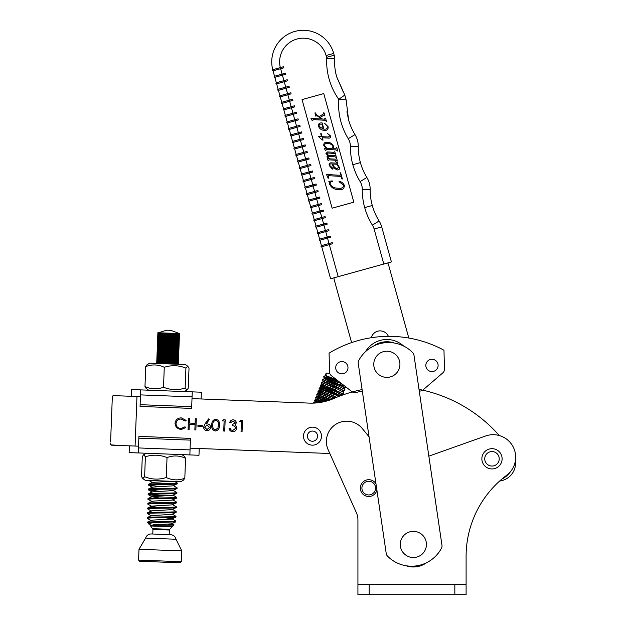 <?xml version="1.0" encoding="UTF-8"?>
<svg xmlns="http://www.w3.org/2000/svg" width="626" height="626" viewBox="0 0 626 626"><rect width="100%" height="100%" fill="white"/><g stroke="black" fill="none" stroke-linecap="round" stroke-linejoin="round"><path stroke-width="0.94" d="M388.378 336.342A9.014 9.014 0 0 0 371.343 337.711M334.096 277.795A4.507 4.507 0 0 0 334.206 279.705L351.609 342.586M387.611 262.983A4.507 4.507 0 0 1 388.503 264.673L408.809 338.04M419.24 390.937A4.507 4.507 0 0 0 423.035 389.92L442.895 372.791L423.145 389.826L423.27 390.28M406 565.74A22.536 22.536 0 0 0 426.556 562.719M444.46 369.262L443.975 350.224L444.46 369.262A4.507 4.507 0 0 1 442.895 372.791M346.037 387.087L352.008 391.727A4.507 4.507 0 0 0 355.881 392.533A142.736 142.736 0 0 1 362.313 391.054M184.451 456.377L181.892 454.617L146.241 453.247L143.557 454.812L142.29 456.644L141.531 476.589L142.775 478.577L144.629 476.707C151.719 479.594 158.926 479.868 166.266 477.536C172.322 480.377 178.504 480.619 184.811 478.241L183.418 480.134M183.543 480.072L180.851 481.637L145.209 480.275L142.775 478.577M184.326 456.307L185.57 458.302L184.811 478.241M185.57 458.302C179.513 455.454 173.332 455.219 167.032 457.59C159.943 454.703 152.728 454.429 145.388 456.761L144.629 476.707M145.388 456.761L143.683 454.75M167.032 457.59L166.266 477.536M172.698 481.324L178.207 481.535M426.447 544.448A13.083 13.083 0 0 0 413.363 531.357A13.083 13.083 0 0 0 400.28 544.448A13.083 13.083 0 0 0 413.363 557.531A13.083 13.083 0 0 0 426.447 544.448M369.043 436.784L362.352 428.614A20.282 20.282 0 0 0 328.149 449.758L356.35 512.616A18.029 18.029 0 0 1 357.923 519.995L357.923 584.559L369.191 584.559L369.191 594.7L454.836 594.7L454.836 584.559L369.191 584.559M454.836 584.559L466.104 584.559L466.104 556.381A101.412 101.412 0 0 1 506.661 475.259A22.536 22.536 0 0 0 485.596 435.993L428.841 456.151M369.191 594.7L357.923 594.7L357.923 584.559M466.104 584.559L466.104 594.7L454.836 594.7M356.35 512.616A18.029 18.029 0 0 1 357.923 519.995M235.313 422.855L233.115 421.001L230.697 422.644L229.687 422.605C230.18 420.828 231.33 419.905 233.146 419.843C235.055 420.015 236.119 421.032 236.323 422.894L234.922 425.164L236.104 426.173L236.698 428.2C236.338 430.477 234.993 431.635 232.669 431.682C230.564 431.486 229.351 430.328 229.038 428.215L230.047 428.254L230.869 429.843L232.731 430.524L235.689 428.254C235.337 426.533 234.21 425.688 232.316 425.743L232.356 424.584L235.313 422.855M219.468 425.257C219.624 428.474 218.255 430.391 215.352 431.017C212.543 430.164 211.369 428.145 211.815 424.96C211.604 421.752 212.934 419.827 215.806 419.185C218.646 420.03 219.867 422.049 219.468 425.257M202.214 426.47L197.886 426.306L197.926 425.148L202.261 425.312L202.214 426.47M175.006 423.481C175.499 419.843 177.596 417.972 181.29 417.863L186.11 420.406L185.202 421.048L181.18 419.013C178.16 419.107 176.43 420.633 176.016 423.599C176.219 426.611 177.839 428.262 180.891 428.544L184.983 426.822L185.836 427.527L180.851 429.702L176.282 427.55L175.006 423.481M499.673 481.011A18.029 18.029 0 0 0 515.409 460.713A18.029 18.029 0 0 1 499.673 481.011M499.321 435.563A144.23 144.23 0 0 0 419.013 389.372M362.094 389.583A144.23 144.23 0 0 0 333.775 398.512A56.34 56.34 0 0 1 309.244 403.105L192.002 398.621M140.435 396.649L113.016 395.601L112.25 398.95L112.477 396.587M329.832 453.506L190.108 448.161M138.542 446.189L135.075 446.056L136.969 396.516M189.083 429.726L188.066 429.686L188.504 418.426L189.514 418.465L189.334 423.082L195.109 423.309L195.289 418.684L196.298 418.724L195.868 429.984L194.858 429.945L195.062 424.459L189.287 424.24L189.083 429.726M203.638 427.135L205.023 423.912L208.575 418.904L209.334 419.545L206.181 423.982L207.355 423.919C209.389 424.178 210.461 425.328 210.563 427.386C210.289 429.506 209.068 430.61 206.916 430.696C204.835 430.43 203.74 429.24 203.638 427.135M224.116 420.946L222.379 420.875L223.083 419.749L225.164 419.827L224.734 431.087L223.725 431.048L224.116 420.946M241.433 421.611L239.703 421.541L240.407 420.414L242.489 420.492L242.059 431.752L241.049 431.713L241.433 421.611M110.591 443.036L111.115 445.141L135.075 446.056M110.606 441.737L112.25 398.95L110.606 441.737M209.554 427.401L207.096 425.062L204.647 427.214L207.01 429.546L209.554 427.401M215.798 420.336C213.599 420.938 212.605 422.487 212.824 424.991C212.417 427.48 213.286 429.1 215.43 429.866L217.918 428.027L218.458 425.21C218.81 422.738 217.918 421.11 215.798 420.336M309.244 403.105A56.34 56.34 0 0 0 314.244 403.074L313.352 402.995L314.338 402.072L317.898 402.768A56.34 56.34 0 0 0 328.079 400.617L317.648 396.328L316.897 395.585L316.803 394.231L331.123 399.576M330.254 399.897L317.969 395.045L316.803 394.231L317.797 393.316L318.845 393.284L332.829 398.911A56.34 56.34 0 0 0 332.907 398.879L319.424 393.371L320.809 392.439L320.442 390.812L334.221 396.047M113.016 395.601L122.727 395.968M120.834 445.509L110.833 444.875M110.833 444.867L110.653 444.116M199.232 448.513L198.974 455.266L138.283 452.942L138.917 436.4L190.484 438.372L190.421 440.125L138.847 438.145M189.85 454.914L190.421 440.125M129.418 445.837L129.159 452.598L138.283 452.942M336.311 379.512L333.142 378.323L333.619 377.423M333.142 378.323L327.296 376.203A1.534 1.401 -75.1 0 1 326.224 374.043A1.534 1.401 -75.1 0 1 327.703 373.166L329.894 373.769M326.177 375.89L326.177 375.89A1.534 1.401 -75.1 0 1 327.273 373.127L325.567 374.012C325.379 375.608 326.263 376.641 328.22 377.11L337.046 381.156M326.991 376.156A1.534 1.401 -75.1 0 1 326.396 376.023M328.72 376.602L328.22 377.11M501.942 479.023A22.536 22.536 0 0 0 510.73 471.323M443.975 350.224A115.52 115.52 0 0 0 329.08 353.142L329.558 372.173A4.507 4.507 0 0 0 331.303 375.616L352.008 391.727M201.126 398.965L201.384 392.212L184.302 391.555L186.994 389.99L188.254 388.167L189.013 368.221L187.769 366.233L185.914 368.104C178.833 365.216 171.618 364.942 164.278 367.274C158.221 364.426 152.04 364.191 145.741 366.57L147.133 364.676M146.093 388.425L148.659 390.194L131.577 389.544L131.311 396.297M191.697 406.657L192.26 391.86L140.694 389.888L140.06 406.438L191.634 408.41L191.697 406.657L140.13 404.686M399.928 364.293A13.083 13.083 0 0 0 386.845 351.209A13.083 13.083 0 0 0 373.761 364.293A13.083 13.083 0 0 0 386.845 377.384A13.083 13.083 0 0 0 399.928 364.293M146.218 388.503L144.974 386.508C151.03 389.356 157.212 389.591 163.511 387.22C170.601 390.1 177.815 390.381 185.155 388.042L186.861 390.053M147 364.739L149.692 363.174L185.335 364.535L187.769 366.233M185.155 388.042L185.914 368.104M163.511 387.22L164.278 367.274M144.974 386.508L145.741 366.57M394.216 342.993A22.536 22.536 0 0 0 373.659 346.022M365.521 351.648A24.79 24.79 0 0 1 403.621 346.045M347.986 367.712A6.143 6.143 0 0 0 341.843 361.57A6.143 6.143 0 0 0 335.708 367.712A6.143 6.143 0 0 0 341.843 373.855A6.143 6.143 0 0 0 347.986 367.712M145.623 538.086C146.515 535.48 148.339 534.103 151.085 533.947L170.898 534.706C173.629 535.066 175.335 536.584 176.023 539.244L145.623 538.086L138.995 549.268L138.581 560.082L181.368 561.718L181.783 550.911L138.995 549.268M181.368 561.718L180.202 562.797L152.008 561.725L139.661 561.248L138.581 560.082M375.96 483.788A8.412 8.412 0 0 0 360.333 488.108A8.412 8.412 0 0 0 376.899 490.158M361.906 488.108A6.839 6.839 0 0 0 368.745 494.947A6.839 6.839 0 0 0 375.584 488.108A6.839 6.839 0 0 0 368.745 481.269A6.839 6.839 0 0 0 361.906 488.108M383.699 342.892A33.804 33.804 0 0 0 358.706 360.592A4.507 4.507 0 0 0 358.236 363.346L386.242 553.595A4.507 4.507 0 0 0 387.486 556.099A33.804 33.804 0 0 0 441.51 548.149A4.507 4.507 0 0 0 441.979 545.395L413.974 355.145A4.507 4.507 0 0 0 412.73 352.641A33.804 33.804 0 0 0 383.699 342.892M164.693 517.663L171.97 518.798L175.742 520.965L175.718 521.896L171.414 523.868L153.652 524.776L150.232 525.566C148.597 524.932 173.895 525.386 174.005 524.909L171.79 523.555M175.781 521.857L155.764 522.553L147.266 522.233C148.722 521.536 176.117 521.818 175.804 521.082L175.82 521.051M175.961 517.045L171.594 519.118L153.832 520.026L151.14 520.378L147.227 522.248M175.961 517.107C176.18 517.89 145.788 517.514 147.29 518.383L151.116 520.597M176.141 512.295L171.782 514.369L151.32 515.628L147.392 517.499L147.29 518.383M172.158 514.048L175.992 516.325C176.211 517.115 145.819 516.74 147.321 517.608M172.338 509.298L176.109 511.465L176.141 512.35C176.36 513.132 145.968 512.764 147.47 513.633L151.296 515.847M176.329 507.537L171.962 509.619L151.5 510.879L147.572 512.749L147.47 513.633M176.18 511.544L176.172 511.575C176.391 512.358 145.999 511.99 147.501 512.858M176.321 507.6C176.548 508.382 146.155 508.015 147.658 508.883L151.476 511.09M176.509 502.788L172.142 504.861L151.68 506.129L147.759 507.999L147.658 508.883M172.518 504.548L176.352 506.825C176.571 507.608 146.179 507.24 147.681 508.109M176.509 502.85C176.728 503.633 146.335 503.265 147.838 504.133L152.032 506.473L158.894 507.475M172.698 499.791L176.532 502.075C176.759 502.858 146.367 502.49 147.869 503.359L147.838 504.133M176.689 498.038L172.322 500.111L154.559 501.019L151.86 501.379L147.853 503.327M176.689 498.1C176.908 498.883 146.515 498.515 148.018 499.384L151.86 501.379M176.868 493.288L172.502 495.362L152.048 496.621L148.119 498.492L148.018 499.384M172.886 495.041L176.72 497.326C176.939 498.108 146.547 497.733 148.049 498.601M173.066 490.291L176.837 492.459L176.868 493.343C177.088 494.133 146.695 493.757 148.198 494.626L159.387 496.042M177.056 488.53L172.69 490.612L152.228 491.872L148.299 493.742L148.198 494.626M176.908 492.537L176.9 492.568C177.119 493.351 146.727 492.983 148.229 493.851M177.048 488.593C177.275 489.375 146.875 489.008 148.385 489.876L159.567 491.293M177.236 483.781L172.87 485.854L152.408 487.122L148.487 488.992L148.385 489.876M173.245 485.541L177.08 487.818C177.299 488.601 146.907 488.233 148.409 489.102M177.228 483.843C177.455 484.626 147.063 484.258 148.565 485.127L159.755 486.543M174.482 481.394L177.26 483.069C177.487 483.851 147.087 483.483 148.597 484.352M171.594 481.284L152.588 482.372L148.667 484.242L148.55 485.095M150.044 494.266L165.593 495.831M148.785 480.408L152.572 482.583M152.775 534.009L152.947 529.4L150.6 525.965L171.994 526.787L174.036 524.893M150.936 525.347L147.204 522.295M168.339 524.165L174.012 524.831M178.316 364.269L179.498 333.572L170.898 330.348L166.696 330.184L170.898 330.348L166.696 330.184L158.527 332.766M177.643 364.238L178.817 333.548L158.746 332.774L157.885 332.742L156.703 363.44L157.877 332.742M178.817 333.548L177.667 364.238M178.034 364.254L179.208 333.564M178.05 364.254L179.224 333.564M177.119 364.222L178.293 333.525M177.095 364.222L178.269 333.525M176.422 364.191L177.596 333.501M176.391 364.191L177.565 333.494M175.585 364.16L176.759 333.47M175.546 364.16L176.72 333.462M174.615 364.129L175.789 333.431M174.576 364.121L175.749 333.431M173.543 364.082L174.717 333.392M173.496 364.082L174.67 333.384M172.369 364.042L173.543 333.345M172.322 364.035L173.496 333.345M171.117 363.988L172.291 333.298M171.07 363.988L172.244 333.29M169.81 363.941L170.984 333.243M169.763 363.941L170.937 333.243M168.472 363.894L169.646 333.196M168.417 363.886L169.591 333.196M167.119 363.839L168.292 333.142M167.064 363.839L168.237 333.142M165.765 363.784L166.939 333.095M165.71 363.784L166.884 333.087M164.442 363.737L165.616 333.04M164.388 363.737L165.561 333.04M163.167 363.69L164.341 332.993M163.12 363.683L164.294 332.993M161.962 363.643L163.136 332.946M161.915 363.636L163.089 332.946M160.843 363.596L162.017 332.899M160.796 363.596L161.97 332.899M159.826 363.557L160.999 332.868M159.786 363.557L160.968 332.86M158.934 363.526L160.107 332.829M158.902 363.526L160.076 332.829M158.182 363.495L159.356 332.797M158.151 363.495L159.325 332.797M157.572 363.471L158.746 332.774L157.549 363.471M157.118 363.456L158.292 332.758M157.103 363.456L158.276 332.758M156.829 363.448L158.002 332.75L156.821 363.448M148.972 524.205C148.37 523.477 150.631 522.929 155.764 522.553M178.261 364.262L179.435 333.572L178.269 364.262M160.733 363.596L161.907 332.899M161.735 363.636L162.909 332.938M162.83 363.675L164.004 332.977M163.996 363.722L165.17 333.024M165.217 363.769L166.391 333.071M166.477 363.816L167.651 333.118M167.752 363.863L168.926 333.165M169.02 363.909L170.194 333.212M170.272 363.956L171.446 333.267M171.477 364.003L172.651 333.306M172.612 364.05L173.785 333.353M173.676 364.089L174.85 333.392M174.638 364.129L175.812 333.431M152.048 496.621L159.254 497.967M321.498 436.158A9.014 9.014 0 0 0 312.484 427.143A9.014 9.014 0 0 0 303.469 436.158A9.014 9.014 0 0 0 312.484 445.172A9.014 9.014 0 0 0 321.498 436.158M307.397 436.158A5.086 5.086 0 0 0 312.484 441.244A5.086 5.086 0 0 0 317.578 436.158A5.086 5.086 0 0 0 312.484 431.064A5.086 5.086 0 0 0 307.397 436.158M484.743 458.811A7.238 7.238 0 0 0 491.989 466.049A7.238 7.238 0 0 0 499.227 458.811A7.238 7.238 0 0 0 491.989 451.565A7.238 7.238 0 0 0 484.743 458.811M502.115 458.811A10.133 10.133 0 0 0 491.989 448.678A10.133 10.133 0 0 0 481.856 458.811A10.133 10.133 0 0 0 491.989 468.937A10.133 10.133 0 0 0 502.115 458.811M333.697 53.429A31.55 31.55 0 0 0 294.869 31.433A31.55 31.55 0 0 1 333.697 53.429L334.19 55.221L333.697 53.429L326.091 55.526A23.663 23.663 0 0 0 296.974 39.039A23.663 23.663 0 0 0 280.338 67.608L272.733 69.713A31.55 31.55 0 0 1 294.869 31.433A31.55 31.55 0 0 0 272.733 69.713L280.331 67.608L280.636 68.696L283.891 67.796L283.594 66.708L272.733 69.713A0.563 0.563 0 0 0 272.341 70.409A0.563 0.563 0 0 0 273.03 70.801L274.532 76.231L285.393 73.226L285.699 74.314L282.436 75.214L283.938 80.644L284.243 81.724L287.498 80.824L287.201 79.737L276.34 82.749L274.837 77.319L276.34 82.749A0.563 0.563 0 0 0 275.949 83.438A0.563 0.563 0 0 0 276.637 83.829L278.14 89.26L276.637 83.829L284.243 81.724L285.746 87.155L289.001 86.255L289.298 87.343L286.043 88.243L287.85 94.761L291.106 93.861L290.808 92.773L279.947 95.778L278.445 90.347L279.947 95.778A0.563 0.563 0 0 0 279.556 96.474A0.563 0.563 0 0 0 280.245 96.866L281.747 102.296L292.608 99.291L292.905 100.371L289.65 101.279L291.458 107.789L294.713 106.889L294.408 105.802L283.555 108.807L282.052 103.376L289.65 101.279L287.85 94.761L280.245 96.866A0.563 0.563 0 0 1 279.556 96.474A0.563 0.563 0 0 1 279.947 95.778M302.045 99.597L332.109 208.192L353.823 202.182L323.767 93.587L302.045 99.597M285.659 116.413A0.563 0.563 0 0 1 284.963 116.021A0.563 0.563 0 0 0 285.659 116.413L293.258 114.308L292.96 113.22L285.354 115.325L283.852 109.894L291.458 107.789L292.96 113.22L296.215 112.32L296.513 113.408L293.258 114.308L295.057 120.826L298.32 119.918L298.015 118.838L287.162 121.843L285.659 116.413L287.162 121.843A0.563 0.563 0 0 0 286.763 122.532A0.563 0.563 0 0 0 287.459 122.931L288.962 128.353L299.823 125.349L300.12 126.436L296.865 127.336L298.665 133.854L301.928 132.955L301.622 131.867L290.769 134.872L289.259 129.441L290.769 134.872A0.563 0.563 0 0 0 290.37 135.568A0.563 0.563 0 0 0 291.067 135.959L292.569 141.39L303.43 138.385L303.727 139.465L300.472 140.373L302.272 146.883L305.535 145.983L305.23 144.896L294.376 147.908L292.866 142.478L294.376 147.908A0.563 0.563 0 0 0 293.977 148.597A0.563 0.563 0 0 0 294.674 148.988L296.176 154.419L307.037 151.414L307.335 152.501L304.079 153.401L305.879 159.92L309.142 159.02L308.837 157.932L297.976 160.937L296.474 155.506L297.976 160.937A0.563 0.563 0 0 0 297.585 161.625A0.563 0.563 0 0 0 298.281 162.024L299.784 167.455L298.281 162.024L305.879 159.92L307.382 165.35L310.645 164.442L310.942 165.53L307.687 166.43L309.487 172.948L312.75 172.048L312.444 170.961L301.583 173.965L300.081 168.535L301.583 173.965A0.563 0.563 0 0 0 301.192 174.662A0.563 0.563 0 0 0 301.889 175.053L303.391 180.484L314.252 177.479L314.549 178.566L311.294 179.466L313.094 185.985L316.357 185.077L316.052 183.997L305.191 187.002L303.688 181.571L305.191 187.002A0.563 0.563 0 0 0 304.799 187.69A0.563 0.563 0 0 0 305.496 188.082L306.998 193.512L305.496 188.082L313.094 185.985L314.596 191.407L317.859 190.507L318.157 191.595L314.901 192.495L316.701 199.013L319.964 198.113L319.659 197.026L308.798 200.03L307.296 194.6L308.798 200.03A0.563 0.563 0 0 0 308.407 200.727A0.563 0.563 0 0 0 309.103 201.118L310.606 206.549L309.103 201.118L316.701 199.013L318.204 204.444L321.467 203.544L321.764 204.624L318.509 205.531L320.309 212.042L323.564 211.142L323.266 210.054L312.405 213.059L310.903 207.636L312.405 213.059A0.563 0.563 0 0 0 312.014 213.756A0.563 0.563 0 0 0 312.71 214.147L314.213 219.577L312.71 214.147L320.309 212.042L321.811 217.472L325.074 216.573L325.371 217.66L322.116 218.56L323.916 225.078L327.171 224.171L326.874 223.091L316.013 226.096L314.51 220.665L316.013 226.096A0.563 0.563 0 0 0 315.621 226.784A0.563 0.563 0 0 0 316.318 227.183L317.82 232.614L316.318 227.183L323.916 225.078L325.418 230.509L328.681 229.601L328.979 230.689L325.723 231.589L327.523 238.107L330.778 237.207L330.481 236.119L319.62 239.124L318.118 233.694L319.62 239.124A0.563 0.563 0 0 0 319.229 239.821A0.563 0.563 0 0 0 319.925 240.212L321.428 245.642L319.925 240.212L327.523 238.107L329.026 243.537L332.281 242.638L332.586 243.725L329.331 244.625L338.196 276.661L383.808 264.039L374.113 229.022A14.648 14.648 0 0 0 372.407 225.157A66.27 66.27 0 0 1 364.692 207.597L372.298 205.5A58.382 58.382 0 0 0 379.098 220.97A22.536 22.536 0 0 1 381.719 226.917L391.406 261.934L383.808 264.039M278.445 90.347A0.563 0.563 0 0 1 277.748 89.956A0.563 0.563 0 0 0 278.445 90.347A0.563 0.563 0 0 1 277.748 89.956A0.563 0.563 0 0 0 278.445 90.347L286.043 88.243L285.746 87.155L278.14 89.26A0.563 0.563 0 0 0 277.748 89.956A0.563 0.563 0 0 1 278.14 89.26M274.837 77.319A0.563 0.563 0 0 1 274.141 76.928A0.563 0.563 0 0 0 274.837 77.319L282.436 75.214L280.636 68.696L273.03 70.801A0.563 0.563 0 0 1 272.341 70.409A0.563 0.563 0 0 0 273.03 70.801A0.563 0.563 0 0 1 272.341 70.409A0.563 0.563 0 0 1 272.733 69.713L272.733 69.713A31.55 31.55 0 0 1 294.869 31.433A31.55 31.55 0 0 0 272.733 69.713L272.733 69.713A0.563 0.563 0 0 0 272.341 70.409A0.563 0.563 0 0 1 272.733 69.713L272.733 69.713M292.866 142.478A0.563 0.563 0 0 1 292.178 142.079A0.563 0.563 0 0 0 292.866 142.478A0.563 0.563 0 0 1 292.178 142.079A0.563 0.563 0 0 0 292.866 142.478L300.472 140.373L300.175 139.285L298.665 133.854L291.067 135.959A0.563 0.563 0 0 1 290.37 135.568A0.563 0.563 0 0 1 290.769 134.872M289.259 129.441A0.563 0.563 0 0 1 288.57 129.05A0.563 0.563 0 0 0 289.259 129.441L296.865 127.336L296.567 126.256L295.057 120.826L287.459 122.931A0.563 0.563 0 0 1 286.763 122.532A0.563 0.563 0 0 1 287.162 121.843A0.563 0.563 0 0 0 286.763 122.532A0.563 0.563 0 0 1 287.162 121.843M303.688 181.571A0.563 0.563 0 0 1 303 181.18A0.563 0.563 0 0 0 303.688 181.571A0.563 0.563 0 0 1 303 181.18A0.563 0.563 0 0 0 303.688 181.571L311.294 179.466L309.487 172.948L301.889 175.053A0.563 0.563 0 0 1 301.192 174.662A0.563 0.563 0 0 0 301.889 175.053A0.563 0.563 0 0 1 301.192 174.662A0.563 0.563 0 0 1 301.583 173.965M300.081 168.535A0.563 0.563 0 0 1 299.392 168.144A0.563 0.563 0 0 0 300.081 168.535L307.687 166.43L307.382 165.35L299.784 167.455A0.563 0.563 0 0 0 299.392 168.144A0.563 0.563 0 0 1 299.784 167.455M307.296 194.6A0.563 0.563 0 0 1 306.607 194.209A0.563 0.563 0 0 0 307.296 194.6L314.901 192.495L314.596 191.407L306.998 193.512A0.563 0.563 0 0 0 306.607 194.209A0.563 0.563 0 0 1 306.998 193.512M296.474 155.506A0.563 0.563 0 0 1 295.785 155.115A0.563 0.563 0 0 0 296.474 155.506A0.563 0.563 0 0 1 295.785 155.115A0.563 0.563 0 0 0 296.474 155.506L304.079 153.401L302.272 146.883L294.674 148.988A0.563 0.563 0 0 1 293.977 148.597A0.563 0.563 0 0 0 294.674 148.988A0.563 0.563 0 0 1 293.977 148.597A0.563 0.563 0 0 1 294.376 147.908A0.563 0.563 0 0 0 293.977 148.597A0.563 0.563 0 0 1 294.376 147.908M314.51 220.665A0.563 0.563 0 0 1 313.822 220.274A0.563 0.563 0 0 0 314.51 220.665A0.563 0.563 0 0 1 313.822 220.274A0.563 0.563 0 0 0 314.51 220.665L322.116 218.56L321.811 217.472L314.213 219.577A0.563 0.563 0 0 0 313.822 220.274A0.563 0.563 0 0 1 314.213 219.577M310.903 207.636A0.563 0.563 0 0 1 310.214 207.237A0.563 0.563 0 0 0 310.903 207.636A0.563 0.563 0 0 1 310.214 207.237A0.563 0.563 0 0 0 310.903 207.636L318.509 205.531L318.204 204.444L310.606 206.549A0.563 0.563 0 0 0 310.214 207.237A0.563 0.563 0 0 1 310.606 206.549M318.118 233.694A0.563 0.563 0 0 1 317.429 233.302A0.563 0.563 0 0 0 318.118 233.694L325.723 231.589L325.418 230.509L317.82 232.614A0.563 0.563 0 0 0 317.429 233.302A0.563 0.563 0 0 1 317.82 232.614A0.563 0.563 0 0 0 317.429 233.302A0.563 0.563 0 0 1 317.82 232.614M338.196 276.661L330.591 278.766L321.725 246.73L329.331 244.625L329.026 243.537L321.428 245.642A0.563 0.563 0 0 0 321.028 246.331A0.563 0.563 0 0 1 321.428 245.642M343.118 91.701L336.671 76.802L344.801 95.058L346.131 99.863L348.549 119.699L346.929 111.788M346.413 103.611L346.397 102.609M346.397 102.586L346.147 99.98M374.113 229.022L381.719 226.917A22.536 22.536 0 0 0 379.098 220.97A22.536 22.536 0 0 1 381.719 226.917A22.536 22.536 0 0 0 379.098 220.97A58.382 58.382 0 0 1 372.298 205.5A7.888 7.888 0 0 0 372.29 205.492A7.888 7.888 0 0 0 372.29 205.484A7.888 7.888 0 0 1 372.29 205.492A7.888 7.888 0 0 1 372.298 205.5M334.19 55.221A11.268 11.268 0 0 1 334.589 58.703A58.382 58.382 0 0 0 336.671 76.802A58.382 58.382 0 0 1 334.589 58.703A11.268 11.268 0 0 0 334.19 55.221A11.268 11.268 0 0 1 334.589 58.703A11.268 11.268 0 0 0 334.19 55.221L326.592 57.326L326.091 55.526M346.131 99.863L338.744 99.323L344.801 95.058M334.589 58.703L326.709 58.374A66.27 66.27 0 0 0 338.744 99.323A66.27 66.27 0 0 0 348.259 138.706A14.648 14.648 0 0 1 350.404 146.445A66.27 66.27 0 0 0 352.821 164.701L360.42 162.588A7.888 7.888 0 0 1 360.42 162.603L352.821 164.701A66.27 66.27 0 0 0 360.13 181.595A14.648 14.648 0 0 1 362.274 189.342A66.27 66.27 0 0 0 364.692 207.597L372.29 205.484A7.888 7.888 0 0 1 372.29 205.492A58.382 58.382 0 0 1 370.162 189.396A58.382 58.382 0 0 0 372.29 205.484M366.867 177.494A22.536 22.536 0 0 1 370.162 189.396A22.536 22.536 0 0 0 366.867 177.494A58.382 58.382 0 0 1 360.42 162.603A58.382 58.382 0 0 0 366.867 177.494L360.13 181.595M358.283 146.507A58.382 58.382 0 0 0 360.42 162.588A7.888 7.888 0 0 1 360.42 162.596A58.382 58.382 0 0 1 358.283 146.507A22.536 22.536 0 0 0 354.989 134.598A22.536 22.536 0 0 1 358.283 146.507L350.404 146.445M348.549 119.699A58.382 58.382 0 0 0 354.989 134.598A58.382 58.382 0 0 1 348.549 119.699M321.725 246.73A0.563 0.563 0 0 1 321.028 246.331A0.563 0.563 0 0 0 321.725 246.73M312.405 213.059A0.563 0.563 0 0 0 312.014 213.756A0.563 0.563 0 0 0 312.71 214.147A0.563 0.563 0 0 1 312.014 213.756A0.563 0.563 0 0 0 312.71 214.147M295.785 155.115A0.563 0.563 0 0 1 296.176 154.419A0.563 0.563 0 0 0 295.785 155.115M297.976 160.937A0.563 0.563 0 0 0 297.585 161.625A0.563 0.563 0 0 0 298.281 162.024A0.563 0.563 0 0 1 297.585 161.625A0.563 0.563 0 0 0 298.281 162.024M303 181.18A0.563 0.563 0 0 1 303.391 180.484A0.563 0.563 0 0 0 303 181.18A0.563 0.563 0 0 1 303.391 180.484A0.563 0.563 0 0 0 303 181.18M288.57 129.05A0.563 0.563 0 0 1 288.962 128.353A0.563 0.563 0 0 0 288.57 129.05M292.178 142.079A0.563 0.563 0 0 1 292.569 141.39A0.563 0.563 0 0 0 292.178 142.079M274.141 76.928A0.563 0.563 0 0 1 274.532 76.231A0.563 0.563 0 0 0 274.141 76.928M276.34 82.749A0.563 0.563 0 0 0 275.949 83.438A0.563 0.563 0 0 1 276.34 82.749A0.563 0.563 0 0 0 275.949 83.438A0.563 0.563 0 0 0 276.637 83.829M284.963 116.021A0.563 0.563 0 0 1 285.354 115.325A0.563 0.563 0 0 0 284.963 116.021M283.555 108.807A0.563 0.563 0 0 0 283.155 109.503A0.563 0.563 0 0 0 283.852 109.894A0.563 0.563 0 0 1 283.155 109.503A0.563 0.563 0 0 1 283.555 108.807M282.052 103.376A0.563 0.563 0 0 1 281.356 102.985A0.563 0.563 0 0 1 281.747 102.296A0.563 0.563 0 0 0 281.356 102.985A0.563 0.563 0 0 1 281.747 102.296A0.563 0.563 0 0 0 281.356 102.985A0.563 0.563 0 0 0 282.052 103.376A0.563 0.563 0 0 1 281.356 102.985A0.563 0.563 0 0 0 282.052 103.376M339.175 181.282C341.608 181.806 343.33 183.16 344.339 185.351C344.292 188.825 342.297 190.241 338.345 189.608C334.229 189.521 331.31 187.706 329.589 184.169L329.448 182.182L328.799 181.313L332.218 180.883L332.516 181.352C330.724 181.696 329.965 182.706 330.238 184.396C331.991 186.994 334.566 188.254 337.946 188.16C341.264 188.841 343.189 187.87 343.721 185.241L339.049 181.728L339.175 181.282M328.118 178.152L326.522 174.498L340.121 175.28L340.583 174.607L340.075 172.784L340.669 172.823L342.375 178.973L341.78 178.942L341.28 177.119L340.419 176.368L328.673 175.695L328.212 176.391L328.713 178.191L328.118 178.152M337.336 164.255L339.331 167.259C339.785 168.84 339.253 169.748 337.719 169.982C334.816 169.122 332.969 167.111 332.179 163.957L331.232 163.902C329.988 163.863 329.55 164.45 329.918 165.647L333.048 168.519L332.39 169.137L329.339 165.663C328.76 163.942 329.299 162.995 330.951 162.823L336.498 163.143L337.273 162.643L335.387 161.477L337.954 162.995L337.336 164.255M337.148 168.699L338.697 167.079L336.741 164.223L332.774 163.996C333.431 166.43 334.894 168.003 337.148 168.699M328.11 160.522L327.21 158.691L328.658 158.769L326.905 156.86L327.727 155.412L325.95 153.425L327.57 151.938L333.838 152.306L334.808 151.641L335.513 154.176L334.135 153.386L327.899 153.026L326.608 153.699L328.634 155.381L334.785 155.741L335.763 155.084L336.467 157.619L335.09 156.829L328.853 156.469L327.562 157.142L329.667 158.832L335.739 159.176L336.718 158.519L337.414 161.054L336.052 160.264L328.986 159.857L328.11 160.522M335.857 148.855L336.232 147.626L336.827 147.666L337.782 151.109L336.139 149.943L326.342 149.371L325.896 150.42L325.301 150.381L324.307 148.19L326.209 148.299L323.783 145.584C323.595 143.096 324.855 142.008 327.57 142.321C330.387 142.423 332.367 143.722 333.501 146.218L333.016 148.691L335.857 148.855M327.077 148.346L331.89 148.628L332.977 146.437C331.905 144.496 330.207 143.542 327.875 143.589C325.739 143.174 324.573 143.863 324.378 145.639L327.077 148.346M322.093 136.664L328.368 137.024L329.996 135.67L327.39 133.408L330.685 136.022C330.833 137.642 330.012 138.33 328.22 138.088L322.39 137.751L323.039 140.099L322.445 140.067L318.329 136.445L321.498 136.624L320.692 133.729L321.287 133.768L322.093 136.664M322.194 122.954L323.9 129.105C326.31 129.488 327.492 128.604 327.445 126.452L324.589 123.275L328.087 126.655C328.431 129.332 327.187 130.576 324.346 130.38C321.514 130.185 319.55 128.815 318.438 126.272C318.219 123.745 319.471 122.633 322.194 122.954M323.306 129.073L321.952 124.191C320.011 123.846 319.033 124.543 319.017 126.272L323.306 129.073M316.474 114.761L319.229 116.624L323.329 113.995L323.493 112.876L324.088 112.907L324.957 116.037L323.689 115.294L320.262 117.383L322.39 119.05L324.597 119.175L324.949 118.126L325.543 118.157L326.443 121.421L324.894 120.262L313.141 119.582L312.781 120.63L312.186 120.599L310.989 118.392L321.521 118.995L316.897 115.583L315.84 116.201L314.933 112.915L315.527 112.954L316.474 114.761M438.106 365.428A6.143 6.143 0 0 0 431.963 359.285A6.143 6.143 0 0 0 425.821 365.428A6.143 6.143 0 0 0 431.963 371.57A6.143 6.143 0 0 0 438.106 365.428M190.046 449.914L138.471 447.934M338.979 382.948L324.886 377.525L323.72 376.711L325.661 377.079L335.826 381.046L342.571 384.387M344.636 388.339L346.022 387.197L343.674 387.337M337.829 385.866L322.57 379.63L334.675 383.965L343.877 388.863L344.871 390.115L342.524 390.256M336.678 388.785L321.412 382.556L333.525 386.884L342.727 391.79L343.713 393.042L341.366 393.175M335.528 391.712L321.428 386.281L320.262 385.475L322.202 385.835L332.375 389.802L342.156 395.186M334.37 394.63L320.277 389.208L319.111 388.394L321.052 388.754L331.224 392.721L338.689 396.493M333.22 397.549L319.119 392.126L317.961 391.313L319.902 391.673L334.98 397.995M325.152 401.438L315.653 397.158L326.709 401.023M317.124 401.595L314.502 400.077L321.459 402.236M192.072 396.868L140.506 394.896M152.713 528.665L169.685 529.314L171.994 526.787M152.947 529.4L169.388 530.026L169.685 529.314M305.191 187.002A0.563 0.563 0 0 0 304.799 187.69A0.563 0.563 0 0 0 305.496 188.082M308.798 200.03A0.563 0.563 0 0 0 308.407 200.727A0.563 0.563 0 0 0 309.103 201.118M316.013 226.096A0.563 0.563 0 0 0 315.621 226.784A0.563 0.563 0 0 0 316.318 227.183M319.62 239.124A0.563 0.563 0 0 0 319.229 239.821A0.563 0.563 0 0 0 319.925 240.212M326.709 58.374A3.38 3.38 0 0 0 326.592 57.326M372.407 225.157L379.098 220.97M362.274 189.342L370.162 189.396M348.259 138.706L354.989 134.598M327.296 376.203L326.827 376.148M336.225 379.638L336.804 379.904M330.818 378.307L326.201 376.21L326.569 377.838L325.184 378.769L342.547 386.532M343.228 387.103L343.165 386.07L343.909 385.366L343.369 385.358C339.558 384.732 334.714 383.245 328.838 380.89L325.05 379.137L325.418 380.757L324.033 381.696L341.389 389.458M342.078 390.021L342.015 388.996M337.68 387.283L323.892 382.056L324.268 383.675L322.875 384.614L340.239 392.377M340.927 392.94L340.865 391.915M336.53 390.201L322.742 384.974L323.118 386.602L321.725 387.533C322.367 387.392 333.525 391.735 337.993 394.583L339.769 395.859L339.715 394.834M335.372 393.12L321.592 387.893L321.96 389.521L320.575 390.452L336.561 397.338M332.844 398.903L319.283 393.731L319.659 395.358L318.274 396.297L328.83 400.382M327.961 400.656L318.133 396.657L318.509 398.277L317.116 399.216L324.049 401.704M322.546 402.033L316.983 399.576L317.351 401.203L315.966 402.135L318.071 402.745M338.556 384.223L324.565 378.808L323.814 378.057L324.198 376.062L325.755 375.756L337.038 380.084M337.406 387.142L323.407 381.727L322.664 380.984L322.57 379.63L324.604 378.683C327.179 379.027 341.287 384.912 344.081 387.69L344.895 388.856L344.871 390.115L343.486 391.266M336.256 390.061L322.257 384.646L321.506 383.902L321.412 382.556L323.454 381.602C326.029 381.946 340.137 387.838 342.931 390.608L343.737 391.782L343.713 393.042L342.336 394.184M335.106 392.979L321.107 387.564L320.355 386.821L320.262 385.475L321.255 384.552L322.296 384.52L341.78 393.535L342.665 395.006M333.948 395.906L319.956 390.483L319.205 389.74L319.111 388.394L320.097 387.471L321.146 387.439L340.051 395.968M332.797 398.825L318.798 393.41L317.867 392.119L318.947 390.397L319.996 390.358L336.522 397.353M322.68 402.002L316.498 399.247L315.559 397.956L316.646 396.235L328.728 400.413M316.686 402.894L314.409 400.875L315.488 399.153L323.924 401.735M315.833 402.495L316.169 402.941M327.68 373.166L327.234 373.119M176.023 539.244L181.783 550.911M175.969 517.076L176 516.301M176.336 507.569L176.368 506.794M176.516 502.819L176.548 502.044M176.696 498.069L176.728 497.294M177.064 488.562L177.095 487.787M177.244 483.812L177.275 483.037M150.6 525.965L150.209 525.543M169.208 534.643L169.388 530.026M148.26 494.681L152.024 496.841M148.44 489.923L152.204 492.083M148.62 485.173L152.392 487.333"/></g></svg>
